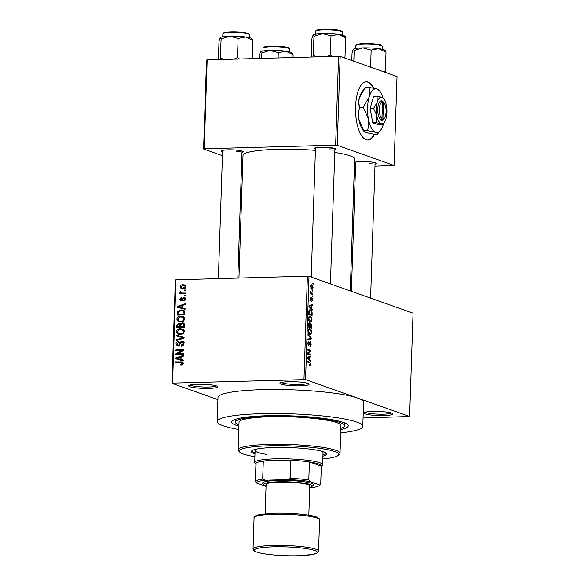 <?xml version="1.0" encoding="UTF-8"?>
<svg xmlns="http://www.w3.org/2000/svg" width="585" height="585" viewBox="0 0 585 585"><rect width="100%" height="100%" fill="white"/><g stroke="black" fill="none" stroke-linecap="round" stroke-linejoin="round"><path stroke-width="0.88" d="M300.31 385.837A14.566 2.026 1.9 0 1 285.67 385.105A14.566 2.026 1.9 0 1 280.127 383.021A14.566 2.026 1.9 0 1 288.749 381.734A14.566 2.026 1.9 0 1 308.953 383.979A14.566 2.026 1.9 0 1 300.31 385.837M281.422 382.48A13.353 1.857 -178.1 0 0 299.871 384.462A13.353 1.857 -178.1 0 0 307.695 383.351M384.133 415.555A14.566 2.026 1.9 0 1 369.493 414.831A14.566 2.026 1.9 0 1 363.95 412.739A14.566 2.026 1.9 0 1 372.572 411.46A14.566 2.026 1.9 0 1 392.776 413.697A14.566 2.026 1.9 0 1 384.133 415.555M365.245 412.198A13.353 1.857 -178.1 0 0 383.694 414.18A13.353 1.857 -178.1 0 0 391.519 413.068M208.999 388.367A14.566 2.026 1.9 0 1 194.359 387.643A14.566 2.026 1.9 0 1 188.816 385.559A14.566 2.026 1.9 0 1 197.438 384.272A14.566 2.026 1.9 0 1 217.642 386.509A14.566 2.026 1.9 0 1 208.999 388.367M190.11 385.01A13.353 1.857 -178.1 0 0 208.56 386.999A13.353 1.857 -178.1 0 0 216.384 385.881M315.454 149.182A10.925 1.521 1.9 0 1 314.379 148.232A10.925 1.521 1.9 0 1 320.851 147.266A10.925 1.521 1.9 0 1 336.002 148.948A10.925 1.521 1.9 0 1 334.869 149.826M222.585 151.756A10.925 1.521 1.9 0 1 221.51 150.813A10.925 1.521 1.9 0 1 227.982 149.848A10.925 1.521 1.9 0 1 243.133 151.53A10.925 1.521 1.9 0 1 242 152.4M355.629 163.427A10.925 1.521 1.9 0 1 354.525 162.886M354.532 162.498A10.925 1.521 1.9 0 1 354.554 162.476A10.925 1.521 1.9 0 1 361.025 161.511A10.925 1.521 1.9 0 1 376.177 163.193A10.925 1.521 1.9 0 1 375.043 164.071M238.899 426.172A58.266 8.11 1.9 0 1 232.369 420.893A58.266 8.11 1.9 0 1 266.862 415.745A58.266 8.11 1.9 0 1 347.687 424.717A58.266 8.11 1.9 0 1 340.814 429.558M340.704 432.863A72.84 10.135 -178.1 0 0 362.788 426.355A72.84 10.135 -178.1 0 0 261.086 413.697A72.84 10.135 -178.1 0 0 217.196 421.529A72.84 10.135 -178.1 0 0 238.79 429.485M362.788 426.355L363.585 402.326A72.84 10.135 -178.1 0 0 357.596 398.056A72.84 10.135 -178.1 0 0 261.883 389.661A72.84 10.135 -178.1 0 0 217.993 397.5L217.196 421.529M350.276 290.92L354.649 159.069A55.838 7.773 -178.1 0 0 334.781 152.436M315.417 150.33A55.838 7.773 -178.1 0 0 276.676 149.358A55.838 7.773 -178.1 0 0 243.024 155.361L238.958 278.043M373.852 88.203A29.133 11.576 88.4 0 0 366.32 81.783A29.133 11.576 88.4 0 0 355.563 106.806A29.133 11.576 88.4 0 0 367.936 140.034A29.133 11.576 88.4 0 0 374.612 134.221M373.34 88.101A29.133 11.576 88.4 0 0 366.093 81.798M312.427 290.54L312.88 291.476L312.427 290.54M311.534 293.319L312.807 293.772L312.785 294.533L310.328 293.663L310.357 292.902L310.745 293.041L310.496 291.293L311.534 293.319L310.342 293.356M312.251 295.783L312.712 296.719L312.251 295.783M310.891 298.174L310.73 300.105L311.922 297.655L312.653 299.783L311.798 301.37L312.302 299.608L311.959 298.445L310.752 300.887L310.108 298.92L310.869 297.392L310.891 298.174L310.189 298.189L310.81 298.174M311.959 298.445L311.205 298.577M310.226 300.12L310.942 299.93M311.308 308.229L312.295 309.246L312.266 310.043L308.975 306.525L308.997 305.721L312.448 304.478L312.427 305.275L311.395 305.582L311.308 308.229L310.584 308.244M311.995 319.673L311.388 321.677L310.211 322.028C309.246 321.852 308.69 320.66 308.529 318.437C308.821 316.426 309.436 315.651 310.364 316.112L311.549 317.304L311.995 319.673L311.593 319.681M310.62 322.094L310.211 322.028M309.911 316.032L309.48 316.134M311.578 332.236L310.971 334.24L309.794 334.583C308.829 334.415 308.273 333.216 308.112 331C308.405 328.982 309.019 328.207 309.948 328.675L311.132 329.86L311.578 332.236L311.176 332.243M310.204 334.657L309.794 334.583M309.494 328.587L309.07 328.697M309.392 364.616L310.123 363.936L309.896 363.022L307.132 361.932L307.162 361.172L309.45 361.983L310.518 364.111L310.24 365.223L309.414 365.391L309.392 364.66M309.406 365.245L310.24 365.223L309.414 365.391M303.981 379.475L307.403 276.149L308.997 276.288L413.054 313.18L409.624 416.505L305.575 379.614L172.575 383.116L171.946 383.321L217.92 399.621M308.997 276.288L305.575 379.614M309.597 359.782L310.584 360.799L310.555 361.596L307.264 358.078L307.286 357.274L310.745 356.031L310.715 356.828L309.684 357.135L309.597 359.782L308.873 359.797M308.098 353.435L310.796 354.393L310.774 355.154L307.396 353.962L307.425 353.143L310.233 350.876L307.534 349.918L307.556 349.157L310.927 350.349L310.906 351.168L307.417 353.45M310.262 342.269L308.566 345.64L307.71 343.139L308.8 341.194L308.105 343.256L308.602 344.879L309.436 342.371L310.277 341.501L311.176 344.229C311.052 345.859 310.642 346.569 309.955 346.357L310.789 344.017L310.262 342.269L309.465 342.269M308.814 341.976L307.871 341.991M307.951 344.901L308.953 344.762M308.046 334.481L311.337 338.079L311.315 338.825L307.864 339.9L307.893 339.103L310.927 338.357L308.017 335.285L308.046 334.481M310.408 323.139L310.832 323.132L311.746 325.808L311.666 328.178L308.295 326.978L308.375 324.602L309.289 322.803L309.97 323.878L310.613 323.088M309.589 309.904L310.547 309.874C311.512 310.021 312.046 311.183 312.156 313.377L312.083 315.615L308.712 314.423L308.88 311.088L310.547 309.874L310.013 309.787M311.169 284.939L311.834 284.917L313.055 287.506C312.851 288.997 312.405 289.56 311.717 289.187L310.518 286.606C310.723 285.129 311.161 284.566 311.834 284.917L311.476 284.851M312.097 289.253L311.717 289.187M312.668 283.33L313.121 284.266L312.668 283.33M171.946 383.321L175.376 279.996L176.005 279.791L172.575 383.116M409.624 416.505L363.066 417.983M185.679 289.999L185.657 290.767L184.538 290.796L184.567 290.028L185.679 289.999M185.504 295.242L185.482 296.01L184.37 296.039L184.392 295.271L185.504 295.242M185.065 308.529L185.035 309.333L177.321 307.22L177.35 306.416L185.226 303.761L185.196 304.558L182.849 305.29L182.761 307.937L185.065 308.529M183.529 321.172L180.831 321.999L178.718 321.721L176.824 319.154C177.401 317.048 178.769 316.032 180.926 316.105L183.705 316.785L184.823 318.942L183.529 321.172M183.112 333.728L180.414 334.561L178.301 334.284L176.407 331.717C176.984 329.611 178.352 328.594 180.509 328.66L183.288 329.348L184.407 331.505L183.112 333.728M184.004 343.497C183.785 345.157 182.878 346.02 181.291 346.101L181.211 345.34L183.098 343.453L181.811 341.94L178.067 345.969L177.226 345.852L176.005 343.856C176.187 342.364 176.992 341.582 178.41 341.486L178.483 342.254L176.919 343.805L178.118 345.208L178.922 344.945L179.931 342.386L181.825 341.179L182.666 341.304L184.004 343.497M184.224 342.693L181.811 341.94M179.573 345.823L177.65 345.143L179.244 345.603M183.354 360.082L183.332 360.886L175.61 358.773L175.639 357.969L183.514 355.314L183.485 356.119L181.138 356.843L181.05 359.49L183.354 360.082M307.403 276.149L176.005 279.791M182.754 364.594L180.86 365.098L180.787 364.338L182.44 363.373L181.876 362.561L175.485 362.634L175.507 361.866L182.388 361.903L183.346 363.38L182.754 364.594M183.858 363.263L181.876 362.561M183.566 353.676L183.544 354.444L175.749 354.656L175.778 353.845L182.132 350.444L175.88 350.62L175.909 349.852L183.705 349.633L183.675 350.459L177.328 353.852L183.566 353.676M184.107 337.362L184.085 338.115L176.217 340.594L176.239 339.805L183.185 337.808L176.37 335.98L176.392 335.183L184.107 337.362M184.516 325.092L184.436 327.461L176.641 327.68L176.721 325.304L178.754 323.147L180.355 323.929L182.301 322.832L183.302 322.971L184.516 325.092M184.926 312.661L184.853 314.905L177.058 315.118L177.313 311.761L181.087 309.874L183.215 310.152L184.926 312.661M181.167 300.924L179.61 299.249L181.284 297.436L181.365 298.196L180.421 299.198L181.079 300.163L183.712 297.253L184.458 297.363L185.482 299.052L183.595 300.968L183.522 300.207L184.67 299.023L183.829 298.014L181.167 300.924L180.538 300.836M186.074 298.745L183.829 298.014M182.783 300.814L182.169 300.551M185.577 293.056L185.555 293.824L179.887 293.977L179.909 293.217L180.816 293.187L179.836 292.31L180.165 291.571L180.97 291.769L181.489 293.026L185.577 293.056M183.185 293.633L181.357 292.99L184.567 293.824L182.637 293.136M185.891 286.774C185.474 288.332 184.472 289.07 182.878 288.983L181.343 288.793L180.019 286.935C180.414 285.4 181.401 284.661 182.966 284.727L184.582 284.932L185.891 286.774M338.583 56.24L340.177 56.379L337.231 145.285L335.636 145.146L338.583 56.24L207.185 59.882L204.231 148.787L203.602 148.992L222.454 155.676M241.663 162.484L242.775 162.879M203.602 148.992L206.549 60.087L207.185 59.882M337.231 145.285L394.071 165.438L374.978 166.155M355.519 166.696L354.393 166.725M394.071 165.438L397.025 76.533L340.177 56.379M335.636 145.146L204.231 148.787M367.709 140.034A29.133 11.576 88.4 0 0 374.166 134.236M329.077 148.97A9.711 1.353 -178.1 0 0 334.481 148.312M236.208 151.544A9.711 1.353 -178.1 0 0 241.612 150.886M369.252 163.215A9.711 1.353 -178.1 0 0 374.663 162.557M182.257 364.864L180.787 364.338M183.317 363.68L182.44 363.373M183.339 363.08L181.972 362.598M177.438 362.576L175.507 361.866M177.438 362.546L183.083 362.4M177.54 359.307L177.562 358.693M176.502 358.276L175.639 357.969M183.346 360.265L181.05 359.49M181.116 357.45L180.217 357.128L176.436 358.291L182.074 359.855M179.829 359.285L177.898 358.605L180.143 359.256L180.217 357.128M182.074 359.936L180.143 359.256M176.436 358.291L177.898 358.605M177.701 354.605L175.778 353.845M177.701 354.525L178.315 354.196M183.076 350.781L182.132 350.444M177.833 350.561L175.909 349.852M177.833 350.532L183.675 350.371M183.544 354.415L179.259 354.532L177.328 353.852M182.549 345.815L181.211 345.34M183.99 343.768L183.098 343.453M178.337 345.954L178.001 345.267M176.933 344.185L176.005 343.856M179.675 345.208L178.922 344.945M180.714 342.664L179.931 342.386M182.681 342.145L183.522 341.874M183.383 341.728L181.825 341.179M177.409 340.221L176.239 339.805M184.056 338.123L183.185 337.808M178.301 336.507L178.323 335.863L176.392 335.183M178.323 335.863L184.107 337.501M179.383 334.518L178.549 333.53M177.335 332.046L176.407 331.717M181.335 329.465L182.44 329.348L180.509 328.66M182.44 329.348L183.332 329.377M184.195 330.386L180.465 329.428L178.688 329.801L177.321 331.688L178.666 333.574L180.451 333.794C182.045 333.852 183.061 333.099 183.493 331.534L182.089 329.633M178.666 333.574L181.43 334.445M181.92 334.313L180.451 333.794M184.37 331.841L183.493 331.534M178.593 327.622L178.608 327.256M177.621 325.626L176.721 325.304M179.69 324.09L180.319 323.871M180.114 323.629L178.754 323.147M181.109 324.192L180.355 323.929M183.134 323.761L184.129 323.52M184.07 323.454L182.301 322.832M184.509 324.66L182.286 323.593L180.867 325.289L180.816 326.803L184.436 327.439M180.889 324.938L178.856 323.907L177.621 325.56L177.577 326.891L179.507 327.571L181.847 327.161M177.577 326.891L179.909 326.825L179.909 324.587M181.833 327.505L179.909 326.825M181.291 324.66L178.856 323.907M180.816 326.803L183.551 326.722L183.536 324.317M184.451 327.044L183.551 326.722M184.823 324.361L182.286 323.593M184.502 325.421L183.602 325.099M179.8 321.962L178.966 320.968M177.752 319.49L176.824 319.154M181.752 316.902L182.856 316.785L180.926 316.105M182.856 316.785L183.748 316.821M184.611 317.83L180.882 316.865L179.105 317.238L177.738 319.125L179.083 321.011L180.867 321.231C182.462 321.289 183.478 320.536 183.909 318.971L182.505 317.07M179.083 321.011L181.847 321.882M182.337 321.757L180.867 321.231M184.787 319.286L183.909 318.971M179.01 315.066L179.025 314.693M178.162 312.061L177.313 311.761M181.891 310.672L183.01 310.562L181.087 309.874M183.01 310.562L184.099 310.606M184.794 311.549L181.05 310.642L178.235 311.878L177.994 314.328L179.924 315.015L184.853 314.876M177.994 314.328L183.968 314.16L184.012 312.785L182.944 310.898M184.867 314.481L183.968 314.16M184.911 313.107L184.012 312.785M179.251 307.747L179.273 307.14M178.213 306.723L177.35 306.416M185.057 308.712L182.761 307.937M182.827 305.889L181.928 305.575L178.147 306.737L183.785 308.295M181.54 307.732L179.61 307.052L181.855 307.703L181.928 305.575M183.785 308.383L181.855 307.703M178.147 306.737L179.61 307.052M184.641 300.61L183.522 300.207M185.46 299.301L184.67 299.023M181.694 300.829L181.562 300.383M180.436 299.542L179.61 299.249M182.447 300.222L181.555 299.908M184.626 298.233L185.233 297.984M185.028 297.721L183.712 297.253M185.489 295.666L184.392 295.271M181.833 293.926L179.909 293.217M181.84 293.897L182.739 293.875L180.816 293.187M182.739 293.875L181.767 292.99M180.97 292.705L179.836 292.31M180.94 291.842L180.165 291.571M184.567 293.824L185.555 293.794M185.664 290.423L184.567 290.028M182.476 288.983L182.001 288.178M180.86 287.235L180.019 286.935M183.836 285.546L184.889 285.414L182.966 284.727M184.889 285.414L185.365 285.414M185.862 287.052L184.18 285.634L182.995 285.487L180.823 286.935L181.723 288.076L183.982 288.851M181.723 288.076L182.908 288.222L185.079 286.774M184.348 288.734L182.908 288.222M310.108 364.126L310.518 364.111M309.823 360.821L310.584 360.799M308.339 356.894L310.715 356.828M307.505 357.194L309.684 357.135M308.251 358.32L309.209 359.38L309.282 357.252L307.63 357.742L308.251 358.32L307.505 358.342M308.5 359.402L309.209 359.38M307.286 357.311L309.282 357.252M308.77 354.444L310.796 354.393M308.909 350.408L310.927 350.349M309.838 351.197L310.906 351.168M310.774 344.236L311.176 344.229M309.458 342.291L310.065 342.269M307.71 343.263L308.105 343.256M310.657 338.101L311.337 338.079M308.704 338.898L311.315 338.825M309.246 334.291L310.971 334.24M310.562 329.874L311.132 329.86M308.112 331.147L310.182 333.889L308.88 333.925M308.829 333.852L309.823 333.823C310.511 334.174 310.964 333.596 311.183 332.097L309.911 329.435L309.136 329.487L308.507 331.139M308.405 329.509L309.911 329.435M308.295 326.905L311.293 327.271L311.337 324.843L310.81 323.893L309.97 323.878M308.317 326.364L309.721 326.715L309.765 324.463L309.319 323.585L308.485 323.585M308.302 326.752L309.721 326.715M309.319 323.585L308.712 326.357M309.275 327.329L311.293 327.271M309.765 325.355L310.167 325.348L310.116 326.854M310.81 323.893L310.167 325.348M309.662 321.728L311.388 321.677M310.979 317.319L311.549 317.304M308.529 318.584L310.598 321.326L309.297 321.362M309.246 321.289L310.24 321.26C310.927 321.611 311.381 321.041 311.6 319.542L310.328 316.873L309.553 316.924L308.924 318.576M308.821 316.946L310.328 316.873M311.754 313.385L312.156 313.377M308.734 313.809L311.71 314.708L311.33 311.242L309.026 310.591M309.692 314.767L311.71 314.708M308.778 312.456L309.173 312.441L309.129 313.794M308.836 311.388L309.275 311.374L309.173 312.441M310.518 310.642L309.275 311.374M311.534 309.268L312.295 309.246M310.05 305.341L312.427 305.275M309.216 305.641L311.395 305.582M309.962 306.767L310.92 307.827L310.993 305.699L309.341 306.189L309.962 306.767L309.216 306.789M310.211 307.849L310.92 307.827M308.997 305.758L310.993 305.699M312.244 295.966L312.734 295.959M310.781 293.831L312.807 293.772M310.35 293.048L310.745 293.041M310.379 291.652L310.84 291.637M310.35 292.186L310.774 292.171M312.419 290.723L312.909 290.716M310.518 286.76L312.054 288.478L310.92 288.507M310.884 288.442L311.739 288.42L312.712 287.359L311.834 285.692L310.672 285.655M311.834 285.692L310.869 286.752M312.661 283.52L313.15 283.506M340.031 453.265L340.945 425.631A50.983 7.093 -178.1 0 0 272.537 416.703A3.035 0.424 -178.1 0 0 268.793 416.425A3.035 0.424 -178.1 0 0 266.965 416.754A3.035 0.424 -178.1 0 0 267.045 416.856A50.983 7.093 -178.1 0 0 239.031 422.253L238.117 449.887A50.983 7.093 1.9 0 1 268.837 444.403A50.983 7.093 1.9 0 1 340.031 453.265A50.983 7.093 1.9 0 1 339.49 454.245L338.254 455.386A49.769 6.925 -178.1 0 0 319.3 448.264A49.769 6.925 -178.1 0 0 269.283 445.777A49.769 6.925 -178.1 0 0 239.748 452.117A49.769 6.925 -178.1 0 0 254.892 456.709M322.927 456.154A37.63 5.236 -178.1 0 0 326.642 454.026A37.63 5.236 -178.1 0 0 274.102 447.481A37.63 5.236 -178.1 0 0 251.418 451.532A37.63 5.236 -178.1 0 0 254.987 453.894M322.971 454.947A37.63 5.236 -178.1 0 0 326.415 453.419M239.748 452.117L238.585 450.896A50.983 7.093 1.9 0 1 238.117 449.887M272.537 416.703A50.983 7.093 -178.1 0 0 269.758 416.769A50.983 7.093 -178.1 0 0 267.045 416.856M340.858 428.359A54.624 7.605 -178.1 0 0 344.587 425.756A54.624 7.605 -178.1 0 0 268.31 416.257A54.624 7.605 -178.1 0 0 235.389 422.129A54.624 7.605 -178.1 0 0 238.943 424.981M321.34 451.145A33.988 4.731 1.9 0 1 323.044 452.702L322.642 464.717A33.988 4.731 1.9 0 1 322.284 465.367L321.311 466.26M266.511 454.377A33.988 4.731 1.9 0 1 255.104 450.45A33.988 4.731 1.9 0 1 256.903 449.009M322.84 458.962A49.769 6.925 -178.1 0 0 338.254 455.386M251.689 450.94A37.63 5.236 -178.1 0 0 255.023 452.695M345.296 36.606L344.792 36.08A16.022 2.23 -178.1 0 0 343.629 35.458A16.022 2.23 -178.1 0 0 338.481 34.391L345.823 37.849L344.836 36.643M344.945 58.069L345.823 37.849M345.187 56.972L343.673 57.615M330.978 35.831L338.481 34.391A16.022 2.23 -178.1 0 0 322.576 33.616L330.978 35.831L330.342 54.953L326.942 56.562M332.434 56.409L330.342 54.953M314.006 36.299L322.576 33.616A16.022 2.23 -178.1 0 0 313.085 35.027A16.022 2.23 -178.1 0 0 313.077 35.034L314.006 36.299L313.026 56.95M316.668 56.847L313.37 55.429M311.279 56.994L311.878 38.793L313.026 35.093M255.93 464.095L255.016 463.137A33.988 4.731 1.9 0 1 254.702 462.464A33.988 4.731 1.9 0 1 281.86 458.735A33.988 4.731 1.9 0 1 319.856 462.728A33.988 4.731 1.9 0 1 322.642 464.717M308.8 479.963L309.904 481.565A31.561 4.395 -178.1 0 0 287.571 479.605L290.248 478.333A32.775 4.563 1.9 0 1 308.8 479.963L309.399 461.938L321.319 466.165A32.775 4.563 -178.1 0 0 318.701 463.956A32.775 4.563 -178.1 0 0 309.399 461.938A32.775 4.563 -178.1 0 0 290.847 460.307L263.301 461.075A32.775 4.563 -178.1 0 0 255.952 463.422A32.775 4.563 -178.1 0 0 256.179 464.358M290.248 478.333L290.847 460.307A32.775 4.563 -178.1 0 0 263.301 461.075L262.702 479.093L265.298 480.226A31.561 4.395 -178.1 0 0 256.457 483.049L266.051 486.449M256.457 483.049L255.352 481.44A32.775 4.563 1.9 0 1 262.702 479.093M255.952 463.422L255.352 481.44M309.736 487.831L310.693 487.802A31.561 4.395 -178.1 0 0 319.205 485.667A31.561 4.395 -178.1 0 0 319.542 484.98L309.904 481.565M319.542 484.98L320.719 484.183A32.775 4.563 1.9 0 1 320.448 484.534L319.205 485.667M321.319 466.165L320.719 484.183M287.571 479.605L265.298 480.226M309.743 487.415A24.277 3.378 -178.1 0 0 311.966 486.486A24.277 3.378 -178.1 0 0 302.723 483.013A24.277 3.378 -178.1 0 0 278.321 481.799A24.277 3.378 -178.1 0 0 263.915 484.892A24.277 3.378 -178.1 0 0 266.065 485.967M263.915 484.892L262.753 483.678A25.491 3.547 1.9 0 1 277.882 480.431A25.491 3.547 1.9 0 1 303.498 481.704A25.491 3.547 1.9 0 1 313.209 485.353L311.966 486.486M265.144 513.74L266.116 484.49A21.85 3.042 1.9 0 1 279.286 482.142A21.85 3.042 1.9 0 1 309.794 485.938L308.821 515.188M385.12 72.313L385.361 71.216L383.848 71.86M351.804 60.504L352.053 53.038L353.252 49.279A16.022 2.23 1.9 0 1 353.26 49.272A16.022 2.23 1.9 0 1 362.751 47.86L371.153 50.076L378.656 48.635L385.998 52.094L385.01 50.888M353.83 61.22L354.181 50.544L362.751 47.86A16.022 2.23 -178.1 0 1 378.656 48.635A16.022 2.23 -178.1 0 1 384.974 50.325L385.471 50.851M353.201 49.337L354.181 50.544M385.361 71.216L385.998 52.094M370.583 67.158L371.153 50.076M252.427 39.18L251.923 38.654A16.022 2.23 -178.1 0 0 250.76 38.04A16.022 2.23 -178.1 0 0 245.612 36.965L252.947 40.423L251.967 39.217M252.347 58.632L252.947 40.423M238.11 38.405L245.612 36.965A16.022 2.23 -178.1 0 0 229.7 36.19L238.11 38.405L237.473 57.527L234.073 59.136M239.565 58.983L237.473 57.527M221.137 38.881L229.7 36.19A16.022 2.23 -178.1 0 0 220.216 37.608A16.022 2.23 -178.1 0 0 220.209 37.615L221.137 38.881L220.157 59.524M223.799 59.421L220.501 58.003M218.402 59.568L219.009 41.367L220.15 37.667M259.089 58.441L259.184 55.612L260.383 51.86A16.022 2.23 1.9 0 1 260.391 51.853A16.022 2.23 1.9 0 1 269.882 50.434L278.284 52.65L285.787 51.209L293.129 54.668L292.142 53.462M261.137 58.383L261.312 53.125L269.882 50.434A16.022 2.23 -178.1 0 1 285.787 51.209A16.022 2.23 -178.1 0 1 292.098 52.899L292.602 53.425M260.332 51.911L261.312 53.125M293.034 57.498L293.129 54.668M278.109 57.915L278.284 52.65M382.51 101.98L381.954 118.631L380.798 119.947L381.764 120.218A9.711 3.861 88.4 0 0 383.511 119.208L384.389 118.09A8.497 3.378 88.4 0 0 386.093 110.382A8.497 3.378 88.4 0 0 383.965 102.777A8.497 3.378 88.4 0 0 383.475 102.324L382.4 101.066L381.435 100.803L382.51 101.98A8.497 3.378 88.4 0 0 379.343 109.278A8.497 3.378 88.4 0 0 381.954 118.631M381.435 100.803A9.711 3.861 88.4 0 0 377.749 109.139A9.711 3.861 88.4 0 0 380.806 119.874M382.327 124.861L384.235 122.477A13.353 5.309 88.4 0 0 385.968 118.74A13.353 5.309 88.4 0 0 386.407 105.527A13.353 5.309 88.4 0 0 383.563 98.412A13.353 5.309 88.4 0 0 382.042 97.293L377.084 96.262L373.632 96.357L370.137 108.488L372.755 122.784L378.875 124.956L382.327 124.861L381.164 123.72A13.353 5.309 88.4 0 0 384.235 122.477M383.204 98.426L382.042 97.293A13.353 5.309 88.4 0 0 377.23 102.273L373.588 108.393L370.137 108.488M377.084 96.262L377.23 102.273A13.353 5.309 88.4 0 0 376.791 115.486L376.206 122.689L372.755 122.784M373.588 108.393L376.791 115.486A13.353 5.309 88.4 0 0 381.164 123.72L376.206 122.689M382.963 97.754A21.85 8.68 88.4 0 0 379.468 90.865A21.85 8.68 88.4 0 0 376.974 89.03A21.85 8.68 88.4 0 0 369.106 97.183A21.85 8.68 88.4 0 0 368.389 118.806A21.85 8.68 88.4 0 0 375.541 132.283A21.85 8.68 88.4 0 0 380.557 130.243A21.85 8.68 88.4 0 0 383.409 124.13A21.85 8.68 88.4 0 0 383.658 123.208M379.468 90.865L376.974 89.03L368.864 87.34C369.91 90.375 369.991 93.659 369.106 97.183L363.146 107.194L368.389 118.806C369.025 122.923 368.704 126.85 367.431 130.594L375.541 132.283C377.186 132.912 377.822 133.534 377.442 134.141L380.557 130.243M377.442 134.141L374.071 134.236L365.961 132.546L364.228 131.588L358.81 119.069C358.174 114.96 358.495 111.033 359.768 107.289C358.722 104.247 358.642 100.971 359.526 97.446L365.493 87.436L368.864 87.34M363.146 107.194L359.768 107.289M367.431 130.594L364.06 130.689M363.958 89.315L362.378 91.34A21.85 8.68 88.4 0 0 359.526 97.446A21.85 8.68 88.4 0 0 358.81 119.069A21.85 8.68 88.4 0 0 363.468 130.711L364.228 131.588M383.965 102.777L383.029 101.71A9.711 3.861 88.4 0 0 382.4 101.139M381.764 120.218L382.919 118.974L383.475 102.324M382.919 118.974A8.497 3.378 88.4 0 0 384.389 118.09M381.698 101.088L382.4 101.066M182.725 362.4L180.802 361.72M180.238 343.995L179.485 343.724M182.9 338.488L181.942 338.145M180.853 325.706L179.953 325.392M178.03 313.297L177.131 312.975M182.842 299.352L181.906 299.023M307.425 362.035L309.45 361.983M307.279 357.589L308.339 357.559M309.165 343.958L309.56 343.943M311.344 325.816L311.746 325.808M308.361 325.033L308.756 325.026M308.99 306.035L310.043 306.006M311.081 299.279L311.564 299.264M315.717 31.341C316.5 30.698 314.043 30.171 321.94 29.374C330.174 29.089 336.492 29.557 340.894 30.778C342.225 31.436 342.73 31.926 342.415 32.226A13.353 1.857 -178.1 0 0 341.318 31.444A13.353 1.857 -178.1 0 0 326.393 29.872A13.353 1.857 -178.1 0 0 315.717 31.341L315.622 34.193M316.492 30.749A12.621 1.755 1.9 0 1 326.189 29.257A12.621 1.755 1.9 0 1 340.667 30.742M272.8 545.483A32.775 4.563 1.9 0 1 318.562 551.18L317.662 552.788L312.646 554.514L298.365 555.75C284.588 556.013 272.493 555.253 262.073 553.454C250.906 550.909 254.065 550.288 253.049 549.008A32.775 4.563 1.9 0 1 272.8 545.483M298.291 555.735A31.561 4.395 -178.1 0 0 314.715 550.492A31.561 4.395 -178.1 0 0 273.239 546.858A31.561 4.395 -178.1 0 0 256.815 552.101A31.561 4.395 -178.1 0 0 298.291 555.735M274.358 513.213A31.561 4.395 1.9 0 1 318.423 518.676M254.08 517.769C253.766 516.943 254.767 516.065 257.071 515.151L259.996 514.442L274.285 513.206C290.825 512.606 312.522 514.917 316.792 517.133C319.03 518.2 319.966 519.136 319.6 519.948A32.775 4.563 -178.1 0 0 273.831 514.244A32.775 4.563 -178.1 0 0 254.08 517.769L253.049 549.008M381.493 45.688A13.353 1.857 -178.1 0 0 366.568 44.116A13.353 1.857 -178.1 0 0 355.899 45.586C356.682 44.943 354.217 44.416 362.115 43.619C370.349 43.334 376.667 43.802 381.069 45.023L382.59 46.471A13.353 1.857 -178.1 0 0 381.493 45.688M356.667 44.994A12.621 1.755 1.9 0 1 366.364 43.502A12.621 1.755 1.9 0 1 380.85 44.986M222.848 33.915C223.631 33.279 221.174 32.745 229.071 31.948C237.305 31.663 243.623 32.131 248.018 33.352C249.356 34.018 249.861 34.5 249.539 34.8A13.353 1.857 -178.1 0 0 248.442 34.018A13.353 1.857 -178.1 0 0 233.517 32.453A13.353 1.857 -178.1 0 0 222.848 33.915L222.753 36.767M223.624 33.33A12.621 1.755 1.9 0 1 233.313 31.831A12.621 1.755 1.9 0 1 247.799 33.316M288.624 48.262A13.353 1.857 -178.1 0 0 273.7 46.698A13.353 1.857 -178.1 0 0 263.023 48.16C263.806 47.524 261.349 46.99 269.246 46.193C277.48 45.908 283.798 46.376 288.2 47.597L289.721 49.045A13.353 1.857 -178.1 0 0 288.624 48.262M263.798 47.575A12.621 1.755 1.9 0 1 273.495 46.076A12.621 1.755 1.9 0 1 287.974 47.561M184.18 285.634L186.103 286.321M308.734 344.901L307.959 344.923M309.545 329.37L308.449 329.399M309.962 316.807L308.865 316.843M310.781 300.112L310.226 300.127M235.389 422.129L235.484 419.313M344.587 425.756L344.682 422.933M342.415 32.226L342.32 35.078M330.423 283.879L334.912 148.429M311.213 277.071L315.498 147.786M375.087 162.674L370.597 298.123M355.68 162.03L351.388 291.315M222.629 150.367L218.373 278.614M242.044 151.01L237.824 278.08M254.702 462.464L255.104 450.45M319.6 519.948L318.562 551.18M355.899 45.586L355.804 48.438M382.59 46.471L382.495 49.323M249.539 34.8L249.444 37.652M263.023 48.16L262.928 51.012M289.721 49.045L289.626 51.897M383.563 98.412L383.095 97.878"/></g></svg>
